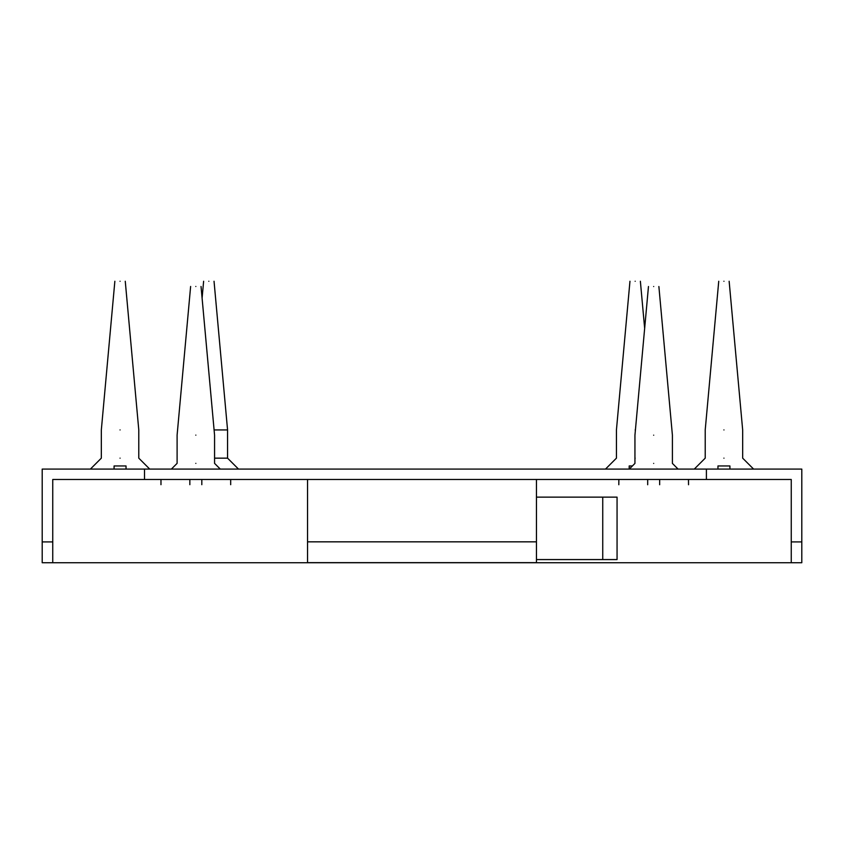 <?xml version="1.0" encoding="UTF-8"?>
<svg xmlns="http://www.w3.org/2000/svg" width="844" height="844" viewBox="0 0 844 844"><rect width="100%" height="100%" fill="white"/><g stroke="black" fill="none" stroke-linecap="round" stroke-linejoin="round"><path stroke-width="1.27" d="M791.25 541.922L791.25 479.487L144.514 479.487L144.514 469.085L801.8 469.085L801.8 562.737L791.25 562.737L791.25 541.922L801.8 541.922M706.407 479.487L706.407 469.085M42.2 562.737L42.2 541.922L52.75 541.922L52.75 562.737L42.2 562.737M42.2 541.922L42.2 469.085L144.514 469.085M144.514 479.487L52.75 479.487L52.75 541.922M536.457 479.487L536.457 562.642L307.543 562.642L307.543 479.487M791.25 562.737L52.75 562.737M536.457 559.572L616.964 559.572M616.964 497.137L536.457 497.137M114.077 469.085L114.077 465.962L126.041 465.962L126.041 469.085M120.059 458.155C144.208 458.155 144.208 458.155 120.059 458.155C95.91 458.155 95.91 458.155 120.059 458.155M120.059 281.263C113.349 281.263 113.349 281.263 120.059 281.263C126.769 281.263 126.769 281.263 120.059 281.263M120.059 429.934C95.91 429.934 95.91 429.934 120.059 429.934C144.208 429.934 144.208 429.934 120.059 429.934M238.493 469.085L227.563 458.155L214.566 458.155M208.837 281.263C202.127 281.263 202.127 281.263 208.837 281.263C215.536 281.263 215.536 281.263 208.837 281.263M227.563 458.155L227.563 429.934L214.091 429.934M717.959 469.085L717.959 465.962L729.923 465.962L729.923 469.085M723.941 458.155C748.09 458.155 748.09 458.155 723.941 458.155C699.792 458.155 699.792 458.155 723.941 458.155M723.941 281.263C717.231 281.263 717.231 281.263 723.941 281.263C730.651 281.263 730.651 281.263 723.941 281.263M723.941 429.934C699.792 429.934 699.792 429.934 723.941 429.934C748.09 429.934 748.09 429.934 723.941 429.934M189.847 484.688C152.331 484.688 152.331 484.688 189.847 484.688L189.847 479.487M201.811 479.487L201.811 484.688C239.327 484.688 239.327 484.688 201.811 484.688M195.829 463.367C219.989 463.367 219.989 463.367 195.829 463.367C171.68 463.367 171.68 463.367 195.829 463.367M195.829 286.464C189.119 286.464 189.119 286.464 195.829 286.464C202.539 286.464 202.539 286.464 195.829 286.464M195.829 435.135C171.68 435.135 171.68 435.135 195.829 435.135C219.989 435.135 219.989 435.135 195.829 435.135M647.686 484.741C610.18 484.741 610.18 484.741 647.686 484.741L647.686 479.487M659.66 479.487L659.66 484.741C697.176 484.741 697.176 484.741 659.66 484.741M653.678 463.409C677.827 463.409 677.827 463.409 653.678 463.409C629.519 463.409 629.519 463.409 653.678 463.409M647.686 479.54C610.18 479.54 610.18 479.54 647.686 479.54M659.66 479.54C697.176 479.54 697.176 479.54 659.66 479.54M653.678 286.517C646.968 286.517 646.968 286.517 653.678 286.517C660.388 286.517 660.388 286.517 653.678 286.517M653.678 435.188C629.519 435.188 629.519 435.188 653.678 435.188C677.827 435.188 677.827 435.188 653.678 435.188M629.181 469.085L629.181 465.962L632.399 465.962M635.163 458.155C611.014 458.155 611.014 458.155 635.163 458.155M635.163 281.263C628.464 281.263 628.464 281.263 635.163 281.263C641.873 281.263 641.873 281.263 635.163 281.263M635.163 429.934C611.014 429.934 611.014 429.934 635.163 429.934L635.426 429.934M536.457 541.837L307.543 541.837M602.743 497.137L602.743 559.572M617.059 497.137L617.059 559.572M125.26 281.263L138.785 429.934L138.785 458.155L149.715 469.085M114.858 281.263L101.333 429.934L101.333 458.155L90.403 469.085M202.096 298.122L203.626 281.263M227.563 429.934L214.038 281.263M729.142 281.263L742.667 429.934L742.667 458.155L753.597 469.085M718.74 281.263L705.215 429.934L705.215 458.155L694.285 469.085M201.03 286.464L214.566 435.135L214.566 463.367L220.284 469.085M190.628 286.464L177.103 435.135L177.103 463.367L171.385 469.085M160.972 484.688L160.972 479.487M230.686 479.487L230.686 484.688M658.879 286.517L672.404 435.188L672.404 463.409L678.07 469.085M688.482 479.487L688.535 484.741M648.466 286.517L634.941 435.188L634.941 463.409L629.276 469.085M618.863 479.487L618.81 484.741M629.962 281.263L616.436 429.934L616.436 458.155L605.507 469.085M644.658 328.411L640.374 281.263"/></g></svg>
